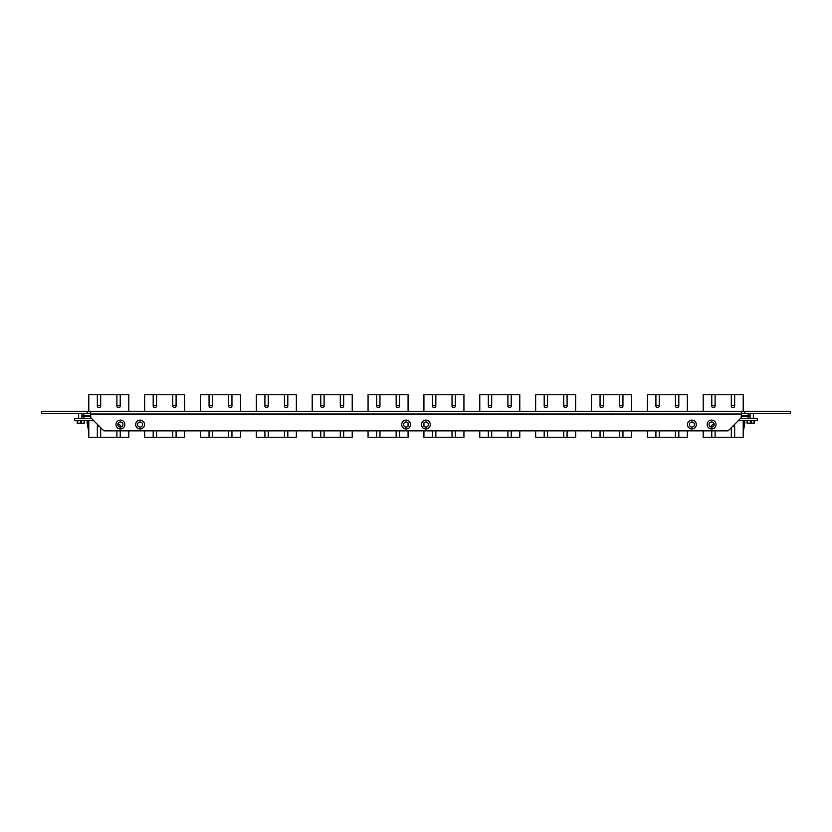 <?xml version="1.0" encoding="UTF-8"?>
<svg xmlns="http://www.w3.org/2000/svg" width="832" height="832" viewBox="0 0 832 832"><rect width="100%" height="100%" fill="white"/><g stroke="black" fill="none" stroke-linecap="round" stroke-linejoin="round"><path stroke-width="1.25" d="M120.422 420.118A4.43 4.43 0 0 0 115.991 424.559A4.43 4.43 0 0 0 120.422 428.99A4.43 4.43 0 0 0 124.852 424.559A4.43 4.43 0 0 0 120.422 420.118M120.422 422.022A2.527 2.527 0 0 0 117.884 424.559A2.527 2.527 0 0 0 120.422 427.086A2.527 2.527 0 0 0 122.949 424.559A2.527 2.527 0 0 0 120.422 422.022M140.13 420.118A4.43 4.43 0 0 0 135.689 424.559A4.43 4.43 0 0 0 140.13 428.99A4.43 4.43 0 0 0 144.56 424.559A4.43 4.43 0 0 0 140.13 420.118M140.13 422.022A2.527 2.527 0 0 0 137.592 424.559A2.527 2.527 0 0 0 140.13 427.086A2.527 2.527 0 0 0 142.657 424.559A2.527 2.527 0 0 0 140.13 422.022M406.151 420.118A4.43 4.43 0 0 0 401.71 424.559A4.43 4.43 0 0 0 406.151 428.99A4.43 4.43 0 0 0 410.582 424.559A4.43 4.43 0 0 0 406.151 420.118M406.151 422.022A2.527 2.527 0 0 0 403.614 424.559A2.527 2.527 0 0 0 406.151 427.086A2.527 2.527 0 0 0 408.678 424.559A2.527 2.527 0 0 0 406.151 422.022M425.849 420.118A4.43 4.43 0 0 0 421.418 424.559A4.43 4.43 0 0 0 425.849 428.99A4.43 4.43 0 0 0 430.29 424.559A4.43 4.43 0 0 0 425.849 420.118M425.849 422.022A2.527 2.527 0 0 0 423.322 424.559A2.527 2.527 0 0 0 425.849 427.086A2.527 2.527 0 0 0 428.386 424.559A2.527 2.527 0 0 0 425.849 422.022M691.87 420.118A4.43 4.43 0 0 0 687.44 424.559A4.43 4.43 0 0 0 691.87 428.99A4.43 4.43 0 0 0 696.311 424.559A4.43 4.43 0 0 0 691.87 420.118M691.87 422.022A2.527 2.527 0 0 0 689.343 424.559A2.527 2.527 0 0 0 691.87 427.086A2.527 2.527 0 0 0 694.408 424.559A2.527 2.527 0 0 0 691.87 422.022M711.578 420.118A4.43 4.43 0 0 0 707.148 424.559A4.43 4.43 0 0 0 711.578 428.99A4.43 4.43 0 0 0 716.009 424.559A4.43 4.43 0 0 0 711.578 420.118M711.578 422.022A2.527 2.527 0 0 0 709.051 424.559A2.527 2.527 0 0 0 711.578 427.086A2.527 2.527 0 0 0 714.116 424.559A2.527 2.527 0 0 0 711.578 422.022M744.827 413.639L741.582 413.639L741.582 411.278L741.135 417.862L728.135 430.862L103.865 430.862L90.865 417.862L90.418 411.278L90.418 413.639L41.6 413.639L41.6 411.278L744.827 411.278L744.827 413.639L790.4 413.639L790.4 411.278L744.827 411.278M87.173 411.278L87.173 413.639M725.421 411.278L723.694 411.278M723.694 411.237L722.54 411.278M669.49 411.278L665.34 411.278M613.506 411.237L609.731 411.278M557.846 411.278L553.488 411.278M501.218 411.237L497.765 411.278M445.931 411.278L441.906 411.278M386.11 411.278L390.083 411.278M334.287 411.278L333.476 411.237M330.97 411.237L330.19 411.278M334.162 411.278L330.387 411.278M278.429 411.278L274.394 411.278M224.64 411.278L222.914 411.278M222.914 411.237L221.759 411.278M220.293 411.278L216.195 411.278M168.782 411.278L167.055 411.278M167.055 411.237L165.901 411.278M164.174 411.278L162.448 411.278M162.448 411.237L161.304 411.278M112.923 411.278L111.197 411.278M111.197 411.237L110.053 411.278M108.638 411.278L104.478 411.278M83.065 423.166L78.645 423.166M78.645 418.361L78.645 413.639M753.355 423.166L748.935 423.166M753.355 418.361L753.355 413.639M100.682 405.756L97.334 405.756M116.886 405.756L120.234 405.756M118.539 426.244L120.234 426.244M99.258 426.244L97.334 426.244M81.89 418.361L81.89 416.094L90.865 416.094M83.855 413.639L83.855 415.906L81.89 415.906L81.89 413.639M90.865 415.906L83.855 415.906M120.234 394.722L116.886 394.722L116.886 405.954A1.674 1.674 0 0 0 118.56 407.628A1.674 1.674 0 0 0 120.234 405.954L120.234 394.722L128.783 394.722L128.783 411.278M116.886 394.722L100.682 394.722L100.682 405.954A1.674 1.674 0 0 1 99.008 407.628A1.674 1.674 0 0 1 97.334 405.954L97.334 394.722L88.785 394.722L88.785 411.278M97.334 394.722L100.682 394.722M83.855 416.094L83.855 418.361M97.854 424.84A1.674 1.674 0 0 0 97.334 426.046L97.334 437.278L88.785 437.278L88.785 420.722M120.234 430.862L120.234 437.278L100.682 437.278L100.682 427.679M116.886 437.278L116.886 430.862M117.894 424.518A1.674 1.674 0 0 1 120.234 426.046L120.234 427.086M128.783 430.862L128.783 437.278L120.234 437.278M97.334 437.278L100.682 437.278M88.785 432.151L87.006 422.094L87.599 421.439L88.785 428.75M128.783 432.151L129.012 430.862M91.374 418.361L74.651 418.361L74.651 420.722L93.725 420.722M740.626 418.361L757.349 418.361L757.349 420.722L738.275 420.722M84.542 420.722L84.542 423.166L77.168 423.166L77.168 420.722L77.168 423.166M754.458 420.722L754.458 423.166L747.084 423.166L747.084 420.722M156.541 405.756L153.192 405.756M172.744 405.756L176.093 405.756M176.093 394.722L172.744 394.722L172.744 405.954A1.674 1.674 0 0 0 174.418 407.628A1.674 1.674 0 0 0 176.093 405.954L176.093 394.722L184.642 394.722L184.642 411.278M172.744 394.722L156.541 394.722L156.541 405.954A1.674 1.674 0 0 1 154.866 407.628A1.674 1.674 0 0 1 153.192 405.954L153.192 394.722L144.643 394.722L144.643 411.278M153.192 394.722L156.541 394.722M153.192 430.862L153.192 437.278L144.643 437.278L144.643 430.862M176.093 430.862L176.093 437.278L156.541 437.278L156.541 430.862M172.744 437.278L172.744 430.862M184.642 430.862L184.642 437.278L176.093 437.278M153.192 437.278L156.541 437.278M144.643 432.151L144.414 430.862M184.642 432.151L184.87 430.862M212.399 405.756L209.05 405.756M228.602 405.756L231.951 405.756M231.951 394.722L228.602 394.722L228.602 405.954A1.674 1.674 0 0 0 230.277 407.628A1.674 1.674 0 0 0 231.951 405.954L231.951 394.722L240.5 394.722L240.5 411.278M228.602 394.722L212.399 394.722L212.399 405.954A1.674 1.674 0 0 1 210.725 407.628A1.674 1.674 0 0 1 209.05 405.954L209.05 394.722L200.502 394.722L200.502 411.278M209.05 394.722L212.399 394.722M209.05 430.862L209.05 437.278L200.502 437.278L200.502 430.862M231.951 430.862L231.951 437.278L212.399 437.278L212.399 430.862M228.602 437.278L228.602 430.862M240.5 430.862L240.5 437.278L231.951 437.278M209.05 437.278L212.399 437.278M200.502 432.151L200.273 430.862M240.5 432.151L240.729 430.862M268.258 405.756L264.909 405.756M284.45 405.756L287.81 405.756M287.81 394.722L284.45 394.722L284.45 405.954A1.674 1.674 0 0 0 286.125 407.628A1.674 1.674 0 0 0 287.81 405.954L287.81 394.722L296.358 394.722L296.358 411.278M284.45 394.722L268.258 394.722L268.258 405.954A1.674 1.674 0 0 1 266.583 407.628A1.674 1.674 0 0 1 264.909 405.954L264.909 394.722L256.36 394.722L256.36 411.278M264.909 394.722L268.258 394.722M264.909 430.862L264.909 437.278L256.36 437.278L256.36 430.862M287.81 430.862L287.81 437.278L268.258 437.278L268.258 430.862M284.45 437.278L284.45 430.862M296.358 430.862L296.358 437.278L287.81 437.278M264.909 437.278L268.258 437.278M256.36 432.151L256.131 430.862M296.358 432.151L296.587 430.862M324.116 405.756L320.767 405.756M340.309 405.756L343.658 405.756M343.658 394.722L340.309 394.722L340.309 405.954A1.674 1.674 0 0 0 341.983 407.628A1.674 1.674 0 0 0 343.658 405.954L343.658 394.722L352.217 394.722L352.217 411.278M340.309 394.722L324.116 394.722L324.116 405.954A1.674 1.674 0 0 1 322.442 407.628A1.674 1.674 0 0 1 320.767 405.954L320.767 394.722L312.208 394.722L312.208 411.278M320.767 394.722L324.116 394.722M320.767 430.862L320.767 437.278L312.208 437.278L312.208 430.862M343.658 430.862L343.658 437.278L324.116 437.278L324.116 430.862M340.309 437.278L340.309 430.862M352.217 430.862L352.217 437.278L343.658 437.278M320.767 437.278L324.116 437.278M312.208 432.151L311.99 430.862M352.217 432.151L352.446 430.862M379.974 405.756L376.626 405.756M396.167 405.756L399.516 405.756M399.516 394.722L396.167 394.722L396.167 405.954A1.674 1.674 0 0 0 397.842 407.628A1.674 1.674 0 0 0 399.516 405.954L399.516 394.722L408.075 394.722L408.075 411.278M396.167 394.722L379.974 394.722L379.974 405.954A1.674 1.674 0 0 1 378.3 407.628A1.674 1.674 0 0 1 376.626 405.954L376.626 394.722L368.066 394.722L368.066 411.278M376.626 394.722L379.974 394.722M376.626 430.862L376.626 437.278L368.066 437.278L368.066 430.862M399.516 430.862L399.516 437.278L379.974 437.278L379.974 430.862M396.167 437.278L396.167 430.862M408.075 430.862L408.075 437.278L399.516 437.278M408.075 426.202L408.075 422.916M376.626 437.278L379.974 437.278M368.066 432.151L367.838 430.862M408.075 432.151L408.294 430.862M435.833 405.756L432.484 405.756M452.026 405.756L455.374 405.756M455.374 394.722L452.026 394.722L452.026 405.954A1.674 1.674 0 0 0 453.7 407.628A1.674 1.674 0 0 0 455.374 405.954L455.374 394.722L463.934 394.722L463.934 411.278M452.026 394.722L435.833 394.722L435.833 405.954A1.674 1.674 0 0 1 434.158 407.628A1.674 1.674 0 0 1 432.484 405.954L432.484 394.722L423.925 394.722L423.925 411.278M432.484 394.722L435.833 394.722M432.484 430.862L432.484 437.278L423.925 437.278L423.925 430.862M423.925 426.202L423.925 422.916M455.374 430.862L455.374 437.278L435.833 437.278L435.833 430.862M452.026 437.278L452.026 430.862M463.934 430.862L463.934 437.278L455.374 437.278M432.484 437.278L435.833 437.278M423.925 432.151L423.696 430.862M463.934 432.151L464.152 430.862M491.691 405.756L488.332 405.756M507.884 405.756L511.233 405.756M511.233 394.722L507.884 394.722L507.884 405.954A1.674 1.674 0 0 0 509.558 407.628A1.674 1.674 0 0 0 511.233 405.954L511.233 394.722L519.782 394.722L519.782 411.278M507.884 394.722L491.691 394.722L491.691 405.954A1.674 1.674 0 0 1 490.006 407.628A1.674 1.674 0 0 1 488.332 405.954L488.332 394.722L479.783 394.722L479.783 411.278M488.332 394.722L491.691 394.722M488.332 430.862L488.332 437.278L479.783 437.278L479.783 430.862M511.233 430.862L511.233 437.278L491.691 437.278L491.691 430.862M507.884 437.278L507.884 430.862M519.782 430.862L519.782 437.278L511.233 437.278M488.332 437.278L491.691 437.278M479.783 432.151L479.554 430.862M519.782 432.151L520.01 430.862M547.539 405.756L544.19 405.756M563.742 405.756L567.091 405.756M567.091 394.722L563.742 394.722L563.742 405.954A1.674 1.674 0 0 0 565.417 407.628A1.674 1.674 0 0 0 567.091 405.954L567.091 394.722L575.64 394.722L575.64 411.278M563.742 394.722L547.539 394.722L547.539 405.954A1.674 1.674 0 0 1 545.865 407.628A1.674 1.674 0 0 1 544.19 405.954L544.19 394.722L535.642 394.722L535.642 411.278M544.19 394.722L547.539 394.722M544.19 430.862L544.19 437.278L535.642 437.278L535.642 430.862M567.091 430.862L567.091 437.278L547.539 437.278L547.539 430.862M563.742 437.278L563.742 430.862M575.64 430.862L575.64 437.278L567.091 437.278M544.19 437.278L547.539 437.278M535.642 432.151L535.413 430.862M575.64 432.151L575.869 430.862M603.398 405.756L600.049 405.756M619.601 405.756L622.95 405.756M622.95 394.722L619.601 394.722L619.601 405.954A1.674 1.674 0 0 0 621.275 407.628A1.674 1.674 0 0 0 622.95 405.954L622.95 394.722L631.498 394.722L631.498 411.278M619.601 394.722L603.398 394.722L603.398 405.954A1.674 1.674 0 0 1 601.723 407.628A1.674 1.674 0 0 1 600.049 405.954L600.049 394.722L591.5 394.722L591.5 411.278M600.049 394.722L603.398 394.722M600.049 430.862L600.049 437.278L591.5 437.278L591.5 430.862M622.95 430.862L622.95 437.278L603.398 437.278L603.398 430.862M619.601 437.278L619.601 430.862M631.498 430.862L631.498 437.278L622.95 437.278M600.049 437.278L603.398 437.278M591.5 432.151L591.271 430.862M631.498 432.151L631.727 430.862M659.256 405.756L655.907 405.756M675.459 405.756L678.808 405.756M678.808 394.722L675.459 394.722L675.459 405.954A1.674 1.674 0 0 0 677.134 407.628A1.674 1.674 0 0 0 678.808 405.954L678.808 394.722L687.357 394.722L687.357 411.278M675.459 394.722L659.256 394.722L659.256 405.954A1.674 1.674 0 0 1 657.582 407.628A1.674 1.674 0 0 1 655.907 405.954L655.907 394.722L647.358 394.722L647.358 411.278M655.907 394.722L659.256 394.722M655.907 430.862L655.907 437.278L647.358 437.278L647.358 430.862M678.808 430.862L678.808 437.278L659.256 437.278L659.256 430.862M675.459 437.278L675.459 430.862M687.357 430.862L687.357 437.278L678.808 437.278M655.907 437.278L659.256 437.278M647.358 432.151L647.13 430.862M687.357 432.151L687.586 430.862M715.114 405.756L711.766 405.756M731.318 405.756L734.666 405.756M732.742 426.244L734.666 426.244M713.461 426.244L711.766 426.244M748.145 418.361L748.145 416.094L750.11 416.094L750.11 418.361M750.11 413.639L750.11 415.906L741.135 415.906M748.145 415.906L748.145 413.639M734.666 394.722L731.318 394.722L731.318 405.954A1.674 1.674 0 0 0 732.992 407.628A1.674 1.674 0 0 0 734.666 405.954L734.666 394.722L743.215 394.722L743.215 411.278M731.318 394.722L715.114 394.722L715.114 405.954A1.674 1.674 0 0 1 713.44 407.628A1.674 1.674 0 0 1 711.766 405.954L711.766 394.722L703.217 394.722L703.217 411.278M711.766 394.722L715.114 394.722M741.135 416.094L748.145 416.094M711.766 430.862L711.766 437.278L703.217 437.278L703.217 430.862M714.106 424.518A1.674 1.674 0 0 0 711.766 426.046L711.766 427.086M734.146 424.84A1.674 1.674 0 0 1 734.666 426.046L734.666 437.278L715.114 437.278L715.114 430.862M731.318 437.278L731.318 427.679M743.215 420.722L743.215 437.278L734.666 437.278M711.766 437.278L715.114 437.278M703.217 432.151L702.988 430.862M743.215 432.151L744.994 422.094L744.401 421.439L743.215 428.75M741.135 414.034L90.865 414.034M77.563 420.722L77.563 423.166M80.465 423.166L80.465 420.722M84.146 423.166L84.146 420.722M81.245 420.722L81.245 423.166M747.479 420.722L747.479 423.166M750.381 423.166L750.381 420.722M754.062 423.166L754.062 420.722M751.171 420.722L751.171 423.166"/></g></svg>
